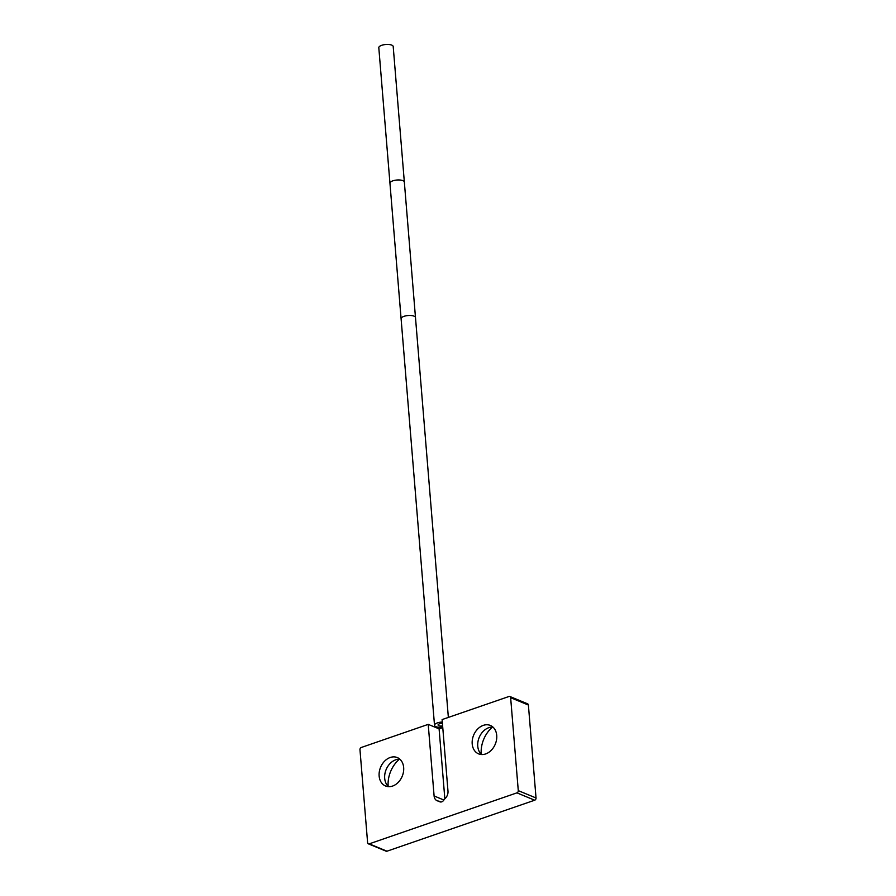 <?xml version="1.0" encoding="UTF-8"?>
<svg xmlns="http://www.w3.org/2000/svg" width="896" height="896" viewBox="0 0 896 896"><rect width="100%" height="100%" fill="white"/><g stroke="black" fill="none" stroke-linecap="round" stroke-linejoin="round"><path stroke-width="1.34" d="M434.101 795.973L428.221 724.371L361.301 747.477A1.848 1.411 -67.5 0 0 359.968 749.706L367.606 842.643A1.848 1.411 -67.5 0 0 369.23 843.853L516.936 792.859A1.848 1.411 -67.5 0 0 518.28 790.63L510.642 697.693A1.848 1.411 -67.5 0 0 509.018 696.483L442.109 719.578L447.989 791.179A7.414 5.645 -67.5 0 1 444.27 799.254A4.077 3.102 112.5 0 1 441.728 801.83A4.077 3.102 112.5 0 1 439.858 801.819A4.077 3.102 112.5 0 1 438.906 801.114A7.414 5.645 -67.5 0 1 437.181 800.778A7.414 5.645 -67.5 0 1 434.101 795.973L443.878 800.016M485.643 753.939A15.378 11.715 112.5 0 1 478.587 753.861A15.378 11.715 112.5 0 1 472.394 739.525A15.378 11.715 112.5 0 1 483.291 725.368A15.378 11.715 112.5 0 1 490.347 725.435A15.378 11.715 112.5 0 1 496.53 739.782A15.378 11.715 112.5 0 1 485.643 753.939M392.582 786.061A15.378 11.715 112.5 0 1 385.526 785.982A15.378 11.715 112.5 0 1 379.333 771.646A15.378 11.715 112.5 0 1 390.23 757.49A15.378 11.715 112.5 0 1 397.286 757.568A15.378 11.715 112.5 0 1 403.469 771.904A15.378 11.715 112.5 0 1 392.582 786.061M388.494 786.654A15.378 11.715 112.5 0 1 385.302 772.016A15.378 11.715 112.5 0 1 395.774 759.786A15.378 11.715 112.5 0 1 399.862 759.181M388.181 786.363A26.309 20.037 112.5 0 1 399.437 759.17M509.869 696.494L527.621 703.842A1.848 1.411 112.5 0 1 528.394 705.04L536.032 797.978A1.848 1.411 112.5 0 1 534.699 800.206L386.982 851.2A1.848 1.411 112.5 0 1 386.131 851.189L368.379 843.842M481.242 754.242A26.309 20.037 112.5 0 1 492.498 727.048M481.555 754.533A15.378 11.715 112.5 0 1 478.363 739.894A15.378 11.715 112.5 0 1 488.835 727.664A15.378 11.715 112.5 0 1 492.923 727.059M441.022 801.987L438.906 801.114M442.77 727.608L439.096 728.874L444.842 798.818M428.221 724.371L439.096 728.874M442.736 727.216A7.224 2.621 -4.7 0 1 435.949 726.678A7.224 2.621 -4.7 0 1 434.515 725.278A7.224 2.621 -4.7 0 1 442.31 722.03M404.342 182.034A7.224 2.621 -4.7 0 0 402.898 180.634A7.224 2.621 -4.7 0 0 394.766 180.32A7.224 2.621 -4.7 0 0 389.95 183.221L378.806 47.701A7.224 2.621 -4.7 0 1 383.622 44.8A7.224 2.621 -4.7 0 1 391.765 45.125A7.224 2.621 -4.7 0 1 393.198 46.514L415.486 317.554A7.224 2.621 -4.7 0 0 414.042 316.154A7.224 2.621 -4.7 0 0 405.91 315.829A7.224 2.621 -4.7 0 0 401.094 318.73L434.515 725.278M442.411 723.341A3.651 1.322 175.3 0 0 438.077 724.987A3.651 1.322 175.3 0 0 438.805 725.693A3.651 1.322 175.3 0 0 442.624 725.906M386.982 851.2L369.23 843.853M534.699 800.206L516.936 792.859M536.032 797.978L518.28 790.63M528.394 705.04L510.642 697.693M448.358 717.427L415.486 317.554M389.95 183.221L401.094 318.73"/></g></svg>
